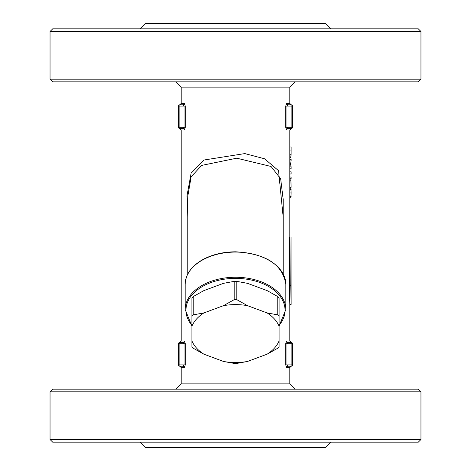 <?xml version="1.0" encoding="UTF-8"?>
<svg xmlns="http://www.w3.org/2000/svg" width="471" height="471" viewBox="0 0 471 471"><rect width="100%" height="100%" fill="white"/><g stroke="black" fill="none" stroke-linecap="round" stroke-linejoin="round"><path stroke-width="0.71" d="M330.877 28.849L325.579 23.55L145.421 23.55L140.123 28.849M292.462 343.695L292.462 364.89A1.325 1.325 0 0 1 291.137 366.214L287.958 366.214L286.939 364.89L286.939 343.695L287.958 342.37L291.137 342.37L291.137 343.695L292.462 343.695A1.325 1.325 0 0 0 291.137 342.37L287.958 342.37A1.325 1.248 -90 0 1 286.704 341.045L285.714 343.689L285.714 364.89L286.704 367.539L289.812 367.539L291.137 366.214A1.325 1.325 0 0 0 292.462 364.89L291.137 364.89L291.137 366.214L287.958 366.214L291.137 366.214M287.958 366.214A1.325 1.248 -90 0 0 286.704 367.539M289.812 367.539L289.812 383.865L181.188 383.865L181.188 367.539L184.296 367.539L185.286 364.895M184.296 341.045A1.325 1.248 90 0 1 183.042 342.37L179.863 342.37L183.042 342.37L184.061 343.695L184.061 364.89L185.286 364.89L185.286 343.695L184.296 341.045L181.188 341.045L181.188 129.955L184.296 129.955L185.286 127.305L185.286 106.11L184.296 103.461L181.188 103.461L181.188 87.135L289.812 87.135L289.812 103.461L286.704 103.461L285.714 106.11L286.704 103.461A1.325 1.248 -90 0 0 287.958 104.786L291.137 104.786L291.137 106.11L292.462 106.11A1.325 1.325 0 0 0 291.137 104.786L287.958 104.786L286.939 106.11L285.714 106.11L285.714 127.305L286.704 129.955L289.812 129.955L289.812 236.99M289.812 304.384L289.447 285.709L290.778 285.709L291.137 304.384L289.812 304.384L289.812 341.045L286.704 341.045M289.712 285.709L289.712 236.99L291.043 236.99L290.778 285.709M283.189 217.143L278.555 170.702L264.561 158.78L244.814 153.587L204.043 160.005L191.132 173.169L186.993 195.806L187.811 217.019M178.538 364.89L179.863 364.89L179.863 366.214L183.042 366.214L179.863 366.214L183.042 366.214L184.061 364.89L179.863 364.89L179.863 343.695L178.538 343.695L178.538 364.89A1.325 1.325 0 0 0 179.863 366.214L181.188 367.539M183.042 342.37L179.863 342.37L179.863 343.695L185.286 343.695M184.296 367.539A1.325 1.248 90 0 0 183.042 366.214M181.188 341.045L179.863 342.37A1.325 1.325 0 0 0 178.538 343.695M292.462 127.305A1.325 1.325 0 0 1 291.137 128.63L287.958 128.63L286.939 127.305L286.939 106.11L291.137 106.11L291.137 127.305L292.462 127.305L292.462 106.11A1.325 1.325 0 0 0 291.137 104.786L289.812 103.461M285.714 127.305L291.137 127.305L291.137 128.63L287.958 128.63A1.325 1.248 -90 0 0 286.704 129.955M287.958 128.63L291.137 128.63L289.812 129.955M185.286 127.305L178.538 127.305L178.538 106.11A1.325 1.325 0 0 1 179.863 104.786L183.042 104.786L179.863 104.786A1.325 1.325 0 0 0 178.538 106.11L179.863 106.11L179.863 104.786L183.042 104.786L184.061 106.11L184.061 127.305L183.042 128.63L179.863 128.63L183.042 128.63A1.325 1.248 90 0 1 184.296 129.955M183.042 104.786A1.325 1.248 90 0 0 184.296 103.461M185.286 106.11L179.863 106.11L179.863 128.63L183.042 128.63M178.538 127.305A1.325 1.325 0 0 0 179.863 128.63L181.188 129.955M187.811 199.251L187.841 195.983L191.155 176.76L201.676 165.403L236.76 158.191L271.049 166.475L280.675 178.85L283.189 199.533M185.162 309.612L185.162 284.443A50.338 32.358 0 0 1 235.5 252.085A50.338 32.358 0 0 1 285.838 284.443L285.838 309.612A50.338 32.358 180 0 0 235.5 277.254A50.338 32.358 180 0 0 185.162 309.612L191.903 325.956M289.812 188.17L290.86 188.17L291.137 192.957L290.86 197.755L289.812 197.755M291.113 196.489L289.812 196.489M289.812 146.987L291.131 146.987L291.113 154.729L290.672 157.432L289.812 157.432M291.113 154.729L289.812 154.729M289.812 159.345L291.131 159.345L291.131 160.988L289.812 160.988L291.131 166.846L291.131 168.824L289.812 168.824M291.131 166.846L289.818 166.846M291.137 304.384L291.043 236.99M289.812 177.025L291.131 177.025L291.131 178.786L289.812 178.786M290.831 178.786L291.131 187.275L289.812 187.275M290.831 180.805L289.812 180.805M291.131 184.991L289.812 184.991M289.812 171.85L291.131 171.85L291.131 173.976L289.812 173.976M330.877 442.151L325.579 447.45L145.421 447.45L140.123 442.151M181.188 383.865L175.889 389.164M52.693 442.151L418.307 442.151L420.956 439.502L50.044 439.502L52.693 442.151M420.956 391.813L418.307 389.164L52.693 389.164L50.044 391.813L420.956 391.813L420.956 439.502M181.188 87.135L175.889 81.836M420.956 31.498L418.307 28.849L52.693 28.849L50.044 31.498L420.956 31.498L420.956 79.187L50.044 79.187L52.693 81.836L418.307 81.836L420.956 79.187M203.902 312.927A45.039 28.949 180 0 0 191.903 326.285L191.903 340.833A45.039 28.949 180 0 0 203.902 354.186L223.507 361.463A45.039 28.949 180 0 0 247.493 361.463L267.098 354.186A45.039 28.949 180 0 0 279.097 340.833L279.097 326.285A45.039 28.949 180 0 0 267.098 312.927L247.493 305.655A45.039 28.949 180 0 0 223.507 305.655L203.902 312.927L193.228 314.875L193.228 296.577L191.903 298.049L191.903 316.347L193.228 314.875M267.098 312.927L277.772 314.875L279.097 316.347L279.097 298.049L277.772 296.577L267.098 290.601L247.493 283.33L236.825 281.381L234.175 281.381L223.507 283.33L203.902 290.601L193.228 296.577M279.097 316.347L279.097 326.285M279.097 340.833L279.097 346.738L277.772 348.216L267.098 354.186M223.507 305.655L234.175 299.68L236.825 299.68L247.493 305.655M191.903 326.285L191.903 316.347M203.902 354.186L193.228 348.216L191.903 346.738L191.903 340.833M247.493 361.463L236.825 363.412L234.175 363.412L223.507 361.463M285.714 343.695L291.137 343.695L291.137 364.89L285.714 364.89M186.993 195.806A7.948 0.371 -178.6 0 1 187.841 195.983M191.903 325.349A49.543 31.845 0 0 1 185.957 310.218A49.543 31.845 0 0 1 247.64 279.344A49.543 31.845 0 0 1 279.097 325.349M291.137 192.957L289.812 192.957M291.113 189.436L289.812 189.436M291.131 150.037L289.812 150.037M236.825 299.68L236.825 281.381M234.175 281.381L234.175 299.68M277.772 296.577L277.772 314.875M289.812 341.045L291.137 342.37M181.188 103.461L179.863 104.786M187.811 273.975L187.811 199.569M283.189 198.733L283.189 273.975M279.097 325.956L285.838 309.612M185.162 284.443C185.444 274.823 190.943 266.763 201.647 260.263C211.355 254.699 222.695 251.879 235.653 251.802C266.074 253.698 282.8 264.578 285.838 284.443M289.812 383.865L295.111 389.164M50.044 439.502L50.044 391.813M289.812 87.135L295.111 81.836M50.044 79.187L50.044 31.498"/></g></svg>
